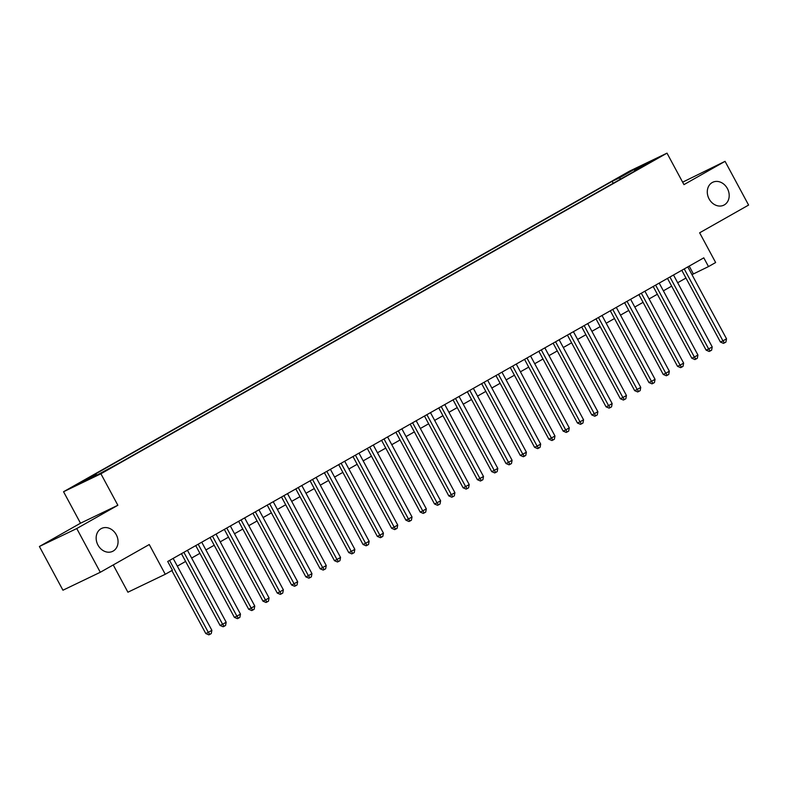 <?xml version="1.0" encoding="UTF-8"?>
<svg xmlns="http://www.w3.org/2000/svg" width="788" height="788" viewBox="0 0 788 788"><rect width="100%" height="100%" fill="white"/><g stroke="black" fill="none" stroke-linecap="round" stroke-linejoin="round"><path stroke-width="1.18" d="M116.26 534.707A12.716 10.51 -115.7 0 1 112.615 551.354A12.716 10.51 -115.7 0 1 97.958 545.069A12.716 10.51 -115.7 0 1 101.603 528.423A12.716 10.51 -115.7 0 1 116.26 534.707M727.393 188.549A12.716 10.51 -115.7 0 1 723.748 205.195A12.716 10.51 -115.7 0 1 709.092 198.921A12.716 10.51 -115.7 0 1 712.736 182.274A12.716 10.51 -115.7 0 1 727.393 188.549M109.818 468.525L100.982 473.086L109.818 468.525M113.236 564.947L127.912 592.212L165.263 574.275L172.414 570.226L167.706 561.48L703.792 257.843L708.501 266.58L715.642 262.532L699.636 232.805L748.6 205.067L725.058 161.343L682.635 182.166M39.4 546.488L62.941 590.212L100.293 572.275L76.751 528.551L117.855 505.266L100.903 473.785L63.552 491.732L80.504 523.212L39.4 546.488L76.751 528.551M100.903 473.785L667.003 153.148L629.651 171.085L63.552 491.732M648.258 162.998L656.808 158.575L648.465 163.382M620.806 178.974L619.21 177.95L612.148 181.338L88.926 477.695L95.998 474.297L80.268 483.202L95.614 475.834L118.407 463.531L641.629 167.184L634.557 170.572L634.537 171.193M619.21 177.95L634.941 169.036L650.287 161.668L634.557 170.572M165.263 574.275L149.257 544.538L100.293 572.275M667.003 153.148L683.954 184.628L725.058 161.343M691.962 274.648L708.501 266.58M177.33 566.139L185.613 561.44M191.622 558.042L199.906 553.343M205.914 549.945L214.208 545.247M220.216 541.849L228.5 537.15M234.509 533.752L242.793 529.053M248.801 525.655L257.095 520.957M263.103 517.558L271.387 512.86M277.396 509.462L285.68 504.763M291.688 501.365L299.982 496.667M305.99 493.268L314.274 488.57M320.283 485.172L328.566 480.473M334.575 477.075L342.869 472.376M348.877 468.978L357.161 464.28M363.169 460.872L371.453 456.183M377.462 452.775L385.756 448.086M391.764 444.678L400.048 439.99M406.056 436.582L414.34 431.893M420.349 428.485L428.642 423.796M434.651 420.388L442.935 415.7M448.943 412.291L457.227 407.603M463.236 404.195L471.529 399.506M477.538 396.098L485.822 391.409M491.83 388.001L500.114 383.313M506.123 379.905L514.416 375.216M520.425 371.808L528.709 367.119M534.717 363.711L543.001 359.013M549.009 355.615L557.303 350.916M563.312 347.518L571.595 342.819M577.604 339.421L585.888 334.723M591.896 331.324L600.19 326.626M606.199 323.228L614.482 318.529M620.491 315.131L628.775 310.433M634.783 307.034L643.077 302.336M649.085 298.938L657.369 294.239M663.378 290.841L671.662 286.142M677.67 282.744L685.964 278.046M689.185 266.108L693.351 273.86M613.192 183.289L612.148 181.338M95.998 474.297L97.082 475.006M635.226 170.198L634.941 169.036M117.855 505.266L80.504 523.212M681.787 270.304L720.429 342.061L722.951 340.849L684.22 268.925M726.526 338.82L725.915 342.071L724.487 342.879L722.951 340.849L726.526 338.82L687.796 266.896M724.487 342.879L723.482 343.361L720.429 342.061M667.495 278.4L706.127 350.158L708.658 348.946L669.928 277.021M712.224 346.917L711.623 350.168L710.195 350.975L708.658 348.946L712.224 346.917L673.504 274.992M710.195 350.975L709.18 351.458L706.127 350.158M653.193 286.497L691.834 358.254L694.356 357.043L655.636 285.118M697.932 355.014L697.331 358.264L695.903 359.072L694.356 357.043L697.932 355.014L659.201 283.089M695.903 359.072L694.888 359.555L691.834 358.254M638.901 294.594L677.542 366.351L680.064 365.139L641.333 293.215M683.639 363.11L683.029 366.361L681.6 367.169L680.064 365.139L683.639 363.11L644.909 291.186M681.6 367.169L680.596 367.651L677.542 366.351M624.608 302.69L663.24 374.448L665.771 373.236L627.041 301.311M669.337 371.207L668.736 374.458L667.308 375.265L665.771 373.236L669.337 371.207L630.617 299.282M667.308 375.265L666.293 375.748L663.24 374.448M610.306 310.787L648.948 382.544L651.469 381.333L612.749 309.408M655.045 379.304L654.444 382.554L653.016 383.362L651.469 381.333L655.045 379.304L616.315 307.379M653.016 383.362L652.001 383.845L648.948 382.544M596.014 318.884L634.655 390.641L637.177 389.43L598.447 317.505M640.752 387.401L640.142 390.651L638.713 391.459L637.177 389.43L640.752 387.401L602.022 315.476M638.713 391.459L637.709 391.941L634.655 390.641M581.721 326.981L620.353 398.738L622.884 397.526L584.154 325.602M626.45 395.497L625.849 398.748L624.421 399.555L622.884 397.526L626.45 395.497L587.73 323.572M624.421 399.555L623.406 400.038L620.353 398.738M567.419 335.077L606.061 406.835L608.582 405.623L569.862 333.698M612.158 403.594L611.557 406.844L610.129 407.652L608.582 405.623L612.158 403.594L573.428 331.679M610.129 407.652L609.114 408.135L606.061 406.835M553.127 343.174L591.768 414.931L594.29 413.72L555.56 341.795M597.865 411.7L597.255 414.941L595.827 415.749L594.29 413.72L597.865 411.7L559.135 339.776M595.827 415.749L594.822 416.231L591.768 414.931M538.834 351.271L577.466 423.028L579.998 421.816L541.267 349.892M583.563 419.797L582.962 423.038L581.534 423.846L579.998 421.816L583.563 419.797L544.843 347.872M581.534 423.846L580.52 424.328L577.466 423.028M524.542 359.367L563.174 431.125L565.695 429.913L526.975 357.988M569.271 427.894L568.67 431.135L567.242 431.942L565.695 429.913L569.271 427.894L530.541 355.969M567.242 431.942L566.227 432.425L563.174 431.125M510.24 367.464L548.881 439.221L551.403 438.01L512.673 366.085M554.979 435.991L554.368 439.231L552.94 440.039L551.403 438.01L554.979 435.991L516.248 364.066M552.94 440.039L551.935 440.522L548.881 439.221M495.947 375.561L534.579 447.318L537.111 446.106L498.38 374.182M540.676 444.087L540.075 447.328L538.647 448.136L537.111 446.106L540.676 444.087L501.956 372.163M538.647 448.136L537.633 448.618L534.579 447.318M481.655 383.657L520.287 455.415L522.808 454.203L484.088 382.279M526.384 452.184L525.783 455.425L524.355 456.232L522.808 454.203L526.384 452.184L487.654 380.259M524.355 456.232L523.34 456.725L520.287 455.415M467.353 391.754L505.995 463.511L508.516 462.3L469.786 390.375M512.092 460.281L511.481 463.521L510.053 464.329L508.516 462.3L512.092 460.281L473.361 388.356M510.053 464.329L509.048 464.821L505.995 463.511M453.061 399.851L491.692 471.608L494.224 470.397L455.494 398.472M497.789 468.377L497.189 471.618L495.76 472.426L494.224 470.397L497.789 468.377L459.069 396.453M495.76 472.426L494.746 472.918L491.692 471.608M438.768 407.948L477.4 479.705L479.922 478.493L441.201 406.569M483.497 476.474L482.896 479.715L481.468 480.522L479.922 478.493L483.497 476.474L444.767 404.549M481.468 480.522L480.453 481.015L477.4 479.705M424.466 416.044L463.108 487.802L465.629 486.59L426.899 414.665M469.205 484.571L468.594 487.811L467.166 488.619L465.629 486.59L469.205 484.571L430.475 412.646M467.166 488.619L466.161 489.112L463.108 487.802M410.174 424.141L448.805 495.898L451.337 494.687L412.607 422.762M454.912 492.667L454.302 495.908L452.873 496.716L451.337 494.687L454.912 492.667L416.182 420.743M452.873 496.716L451.859 497.208L448.805 495.898M395.881 432.238L434.513 503.995L437.035 502.783L398.314 430.859M440.61 500.764L440.009 504.005L438.581 504.822L437.035 502.783L440.61 500.764L401.88 428.839M438.581 504.822L437.567 505.305L434.513 503.995M381.579 440.344L420.221 512.101L422.742 510.88L384.012 438.965M426.318 508.861L425.707 512.101L424.279 512.919L422.742 510.88L426.318 508.861L387.588 436.936M424.279 512.919L423.274 513.402L420.221 512.101M367.287 448.441L405.918 520.198L408.45 518.987L369.72 447.062M412.026 516.958L411.415 520.198L409.987 521.016L408.45 518.987L412.026 516.958L373.295 445.033M409.987 521.016L408.972 521.498L405.918 520.198M352.994 456.538L391.626 528.295L394.148 527.083L355.427 455.159M397.723 525.054L397.122 528.295L395.694 529.112L394.148 527.083L397.723 525.054L359.003 453.13M395.694 529.112L394.68 529.595L391.626 528.295M338.692 464.634L377.334 536.392L379.855 535.18L341.125 463.255M383.431 533.151L382.82 536.392L381.392 537.209L379.855 535.18L383.431 533.151L344.701 461.226M381.392 537.209L380.387 537.692L377.334 536.392M324.4 472.731L363.032 544.488L365.563 543.277L326.833 471.352M369.139 541.248L368.528 544.498L367.1 545.306L365.563 543.277L369.139 541.248L330.408 469.323M367.1 545.306L366.085 545.788L363.032 544.488M310.108 480.828L348.739 552.585L351.261 551.373L312.541 479.449M354.836 549.344L354.236 552.595L352.807 553.403L351.261 551.373L354.836 549.344L316.116 477.42M352.807 553.403L351.793 553.885L348.739 552.585M295.805 488.924L334.447 560.682L336.969 559.47L298.238 487.545M340.544 557.441L339.933 560.692L338.505 561.499L336.969 559.47L340.544 557.441L301.814 485.516M338.505 561.499L337.5 561.982L334.447 560.682M281.513 497.021L320.145 568.778L322.676 567.567L283.946 495.642M326.252 565.538L325.641 568.788L324.213 569.596L322.676 567.567L326.252 565.538L287.521 493.613M324.213 569.596L323.208 570.079L320.145 568.778M267.221 505.118L305.852 576.875L308.374 575.664L269.654 503.739M311.95 573.634L311.349 576.885L309.92 577.693L308.374 575.664L311.95 573.634L273.229 501.71M309.92 577.693L308.906 578.175L305.852 576.875M252.918 513.215L291.56 584.972L294.082 583.76L255.351 511.836M297.657 581.731L297.046 584.982L295.618 585.789L294.082 583.76L297.657 581.731L258.927 509.806M295.618 585.789L294.614 586.272L291.56 584.972M238.626 521.311L277.268 593.068L279.789 591.857L241.059 519.932M283.365 589.828L282.754 593.078L281.326 593.886L279.789 591.857L283.365 589.828L244.635 517.903M281.326 593.886L280.321 594.369L277.268 593.068M224.334 529.408L262.965 601.165L265.487 599.954L226.767 528.029M269.063 597.925L268.462 601.175L267.034 601.983L265.487 599.954L269.063 597.925L230.342 526M267.034 601.983L266.019 602.465L262.965 601.165M210.032 537.505L248.673 609.262L251.195 608.05L212.464 536.126M254.77 606.021L254.16 609.272L252.731 610.079L251.195 608.05L254.77 606.021L216.04 534.097M252.731 610.079L251.727 610.562L248.673 609.262M195.739 545.601L234.381 617.359L236.902 616.147L198.172 544.222M240.478 614.118L239.867 617.368L238.439 618.176L236.902 616.147L240.478 614.118L201.748 542.203M238.439 618.176L237.434 618.659L234.381 617.359M181.447 553.698L220.079 625.455L222.6 624.244L183.88 552.319M226.176 622.215L225.575 625.465L224.147 626.273L222.6 624.244L226.176 622.215L187.455 550.3M224.147 626.273L223.132 626.755L220.079 625.455M171.853 570.542L205.786 633.552L208.308 632.34L169.578 560.416M211.883 630.321L211.273 633.562L209.844 634.37L208.308 632.34L211.883 630.321L173.153 558.396M209.844 634.37L208.84 634.852L205.786 633.552"/></g></svg>
